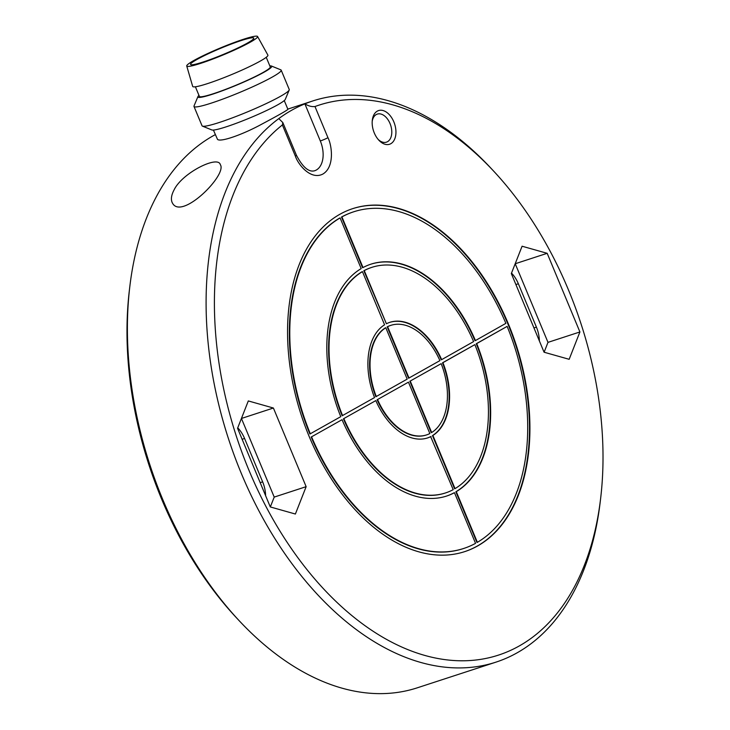 <?xml version="1.0" encoding="UTF-8"?>
<svg xmlns="http://www.w3.org/2000/svg" width="730" height="730" viewBox="0 0 730 730"><rect width="100%" height="100%" fill="white"/><g stroke="black" fill="none" stroke-linecap="round" stroke-linejoin="round"><path stroke-width="1.09" d="M129.821 286.534L129.365 290.376A289.253 181.25 71.9 0 0 236.082 617.388L238.719 620.217A295.157 184.946 -108.1 0 1 129.821 286.534A295.157 184.946 -108.1 0 1 200.075 144.285A295.157 184.946 71.9 0 1 215.314 134.639M495.935 662.146A295.157 184.946 -108.1 0 1 238.874 467.437A295.157 184.946 -108.1 0 1 278.805 118.598A295.157 184.946 -108.1 0 1 304.875 103.861C308.37 106.014 311.737 106.899 314.977 106.534A289.253 181.25 -108.1 0 1 493.918 171.404A289.253 181.25 -108.1 0 1 600.635 498.417L600.179 502.258A295.157 184.946 -108.1 0 1 495.935 662.146L417.213 687.842A295.157 184.946 -108.1 0 1 238.719 620.217M287.912 109.363C286.99 110.422 278.303 115.349 261.842 124.127C242.871 134.521 220.506 142.441 217.504 139.375L213.406 130.068M600.635 498.417A289.253 181.25 -108.1 0 1 313.946 578.051A289.253 181.25 -108.1 0 1 282.391 124.949L295.358 156.111C298.004 164.405 310.724 180.465 322.943 174.014C334.851 166.832 331.904 145.252 327.952 137.687A5.904 0.575 157.4 0 1 320.315 140.954L304.875 103.861A295.157 184.946 -108.1 0 1 312.787 100.95A295.157 184.946 -108.1 0 1 491.281 168.575L493.918 171.404M172.645 203.433L172.07 202.338C170.774 199.035 171.431 194.91 174.05 189.964C182.071 172.946 218.188 154.933 220.35 164.706C227.386 174.671 182.217 220.022 172.645 203.433M533.958 327.943L536.413 327.14L518.355 283.751L515.9 284.554M536.413 327.14A24.793 15.54 -108.1 0 1 539.37 340.946M511.511 273.111A24.793 15.54 -108.1 0 1 518.355 283.751M260.19 482.658L262.645 481.864L244.577 438.474L242.123 439.268M262.645 481.864A24.793 15.54 -108.1 0 1 265.601 495.661M237.734 427.835A24.793 15.54 -108.1 0 1 244.577 438.474M320.315 140.954A23.615 14.792 -108.1 0 1 314.603 170.774C308.808 172.408 302.749 167.234 296.435 155.262A5.904 0.575 -22.6 0 1 295.358 156.111M282.391 124.949L282.82 122.567L278.805 118.598M372.218 121.189A14.755 9.244 -108.1 0 1 377.3 114.099A14.755 9.244 -108.1 0 1 390.669 125.259A14.755 9.244 -108.1 0 1 386.453 142.158A14.755 9.244 -108.1 0 1 378.167 139.43M515.207 263.712L547.993 342.37L544.115 352.225M241.429 418.436L274.215 497.094L270.337 506.948M202.429 126.135L211.828 129.949A39.986 3.905 -22.6 0 0 249.915 117.913A39.986 3.905 -22.6 0 0 285.293 99.371L289.208 90.009A47.222 4.617 157.4 0 1 247.415 111.909A47.222 4.617 157.4 0 1 202.429 126.135A47.222 4.617 157.4 0 1 202.046 125.797L193.988 106.461A47.222 4.617 157.4 0 1 194.025 105.95L197.939 96.597A39.986 3.905 157.4 0 1 198.971 95.393M248.309 400.934L237.56 428.291L270.292 506.939L295.385 514.029L306.144 486.673L273.403 408.024L248.309 400.934M374.28 132.942A17.712 11.096 71.9 0 0 378.843 140.196A17.712 11.096 71.9 0 0 395.213 137.587A17.712 11.096 71.9 0 0 387.073 112.621A17.712 11.096 71.9 0 0 372.309 120.176A17.712 11.096 71.9 0 0 374.28 132.942M522.087 246.22L511.329 273.567L544.069 352.216L569.163 359.306L579.912 331.958L547.181 253.31L522.087 246.22M309.137 436.412A180.401 113.04 71.9 0 0 464.709 551.625A180.401 113.04 71.9 0 0 516.201 345.053A180.401 113.04 71.9 0 0 352.763 208.625A180.401 113.04 71.9 0 0 309.137 436.412M515.252 263.731L547.181 253.31M579.912 331.958L547.993 342.37M241.484 418.445L273.403 408.024M306.144 486.673L274.215 497.094M269.826 65.901A39.986 3.905 157.4 0 1 271.405 66.01L280.804 69.834A47.222 4.617 157.4 0 1 281.187 70.162L289.244 89.507A47.222 4.617 157.4 0 1 289.208 90.009M464.49 551.697A180.401 113.04 71.9 0 0 515.763 345.199A180.401 113.04 71.9 0 0 352.544 208.698M281.187 70.162A47.222 4.617 157.4 0 1 272.582 76.896A47.222 4.617 157.4 0 1 224.703 98.386A47.222 4.617 157.4 0 1 193.988 106.461M339.66 218.069A177.098 110.969 71.9 0 0 309.894 434.003L340.773 416.657A121.965 76.422 -108.1 0 1 361.186 268.594L340.098 217.932L339.66 218.069M371.707 267.39A118.652 74.35 71.9 0 0 371.488 267.463A118.652 74.35 71.9 0 0 363.832 270.739L386.398 323.764A60.8 38.097 -108.1 0 1 389.875 322.322A60.8 38.097 -108.1 0 1 441.659 359.644L441.221 359.78A60.8 38.097 -108.1 0 0 389.656 322.395M353.576 211.837A177.098 110.969 71.9 0 0 353.356 211.91A177.098 110.969 71.9 0 0 341.485 217.038L362.573 267.7L363.011 267.563A121.965 76.422 -108.1 0 1 370.895 264.178A121.965 76.422 -108.1 0 1 475.431 340.554L505.872 323.353A177.098 110.969 -108.1 0 0 353.795 211.764A177.098 110.969 -108.1 0 0 341.923 216.901L363.011 267.563M370.676 264.251A121.965 76.422 -108.1 0 1 474.993 340.7L475.431 340.554M385.358 327.87A57.615 36.099 71.9 0 0 375.868 396.719L407.194 379.116L385.796 327.724L385.358 327.87M362.007 271.77A118.652 74.35 71.9 0 0 342.16 415.762L374.545 397.567A60.8 38.097 -108.1 0 1 384.573 324.795L362.445 271.633L362.007 271.77M390.641 325.425A57.615 36.099 71.9 0 0 390.422 325.489A57.615 36.099 71.9 0 0 387.183 326.83L408.581 378.231L439.898 360.638A57.615 36.099 -108.1 0 0 390.86 325.352A57.615 36.099 -108.1 0 0 387.621 326.693L409.019 378.085M409.84 381.27L431.238 432.662L431.676 432.525A57.615 36.099 -108.1 0 0 441.166 363.668L409.84 381.27L441.166 363.668M426.174 435.034L426.612 434.898A57.615 36.099 -108.1 0 0 429.851 433.556L408.453 382.155L377.136 399.757A57.615 36.099 71.9 0 0 426.174 435.034A57.615 36.099 71.9 0 0 426.393 434.961M474.874 344.624L442.49 362.819A60.8 38.097 -108.1 0 1 432.461 435.591L454.589 488.762L455.027 488.616A118.652 74.35 -108.1 0 0 474.874 344.624L442.927 362.673A60.8 38.097 -108.1 0 1 432.89 435.454L432.461 435.591M431.065 436.485A60.8 38.097 -108.1 0 1 427.598 437.927A60.8 38.097 -108.1 0 1 375.813 400.606L343.428 418.801A118.652 74.35 71.9 0 0 445.108 493.069L445.546 492.923A118.652 74.35 -108.1 0 0 453.202 489.648L430.636 436.622A60.8 38.097 -108.1 0 1 427.378 438M507.14 326.383L476.261 343.73A121.965 76.422 -108.1 0 1 455.849 491.792L476.936 542.454L477.374 542.317A177.098 110.969 -108.1 0 0 507.14 326.383L476.699 343.593A121.965 76.422 -108.1 0 1 456.286 491.655L455.849 491.792M454.462 492.686A121.965 76.422 -108.1 0 1 446.577 496.062A121.965 76.422 -108.1 0 1 342.041 419.695L311.162 437.042A177.098 110.969 71.9 0 0 463.24 548.622L463.678 548.476A177.098 110.969 -108.1 0 0 475.549 543.348L454.462 492.686L454.024 492.823A121.965 76.422 -108.1 0 1 446.358 496.135M271.405 66.01A39.986 3.905 157.4 0 1 264.442 71.987A39.986 3.905 157.4 0 1 222.185 90.83A39.986 3.905 157.4 0 1 197.939 96.597M310.332 433.857A177.098 110.969 -108.1 0 1 340.098 217.932M363.832 270.739L364.27 270.602L386.398 323.764M364.27 270.602A118.652 74.35 -108.1 0 1 371.926 267.326A118.652 74.35 -108.1 0 1 473.606 341.585L441.659 359.644M376.306 396.572A57.615 36.099 -108.1 0 1 385.796 327.724M342.598 415.625A118.652 74.35 -108.1 0 1 362.445 271.633M410.278 381.124L431.676 432.525M408.453 382.155L377.136 399.757M426.612 434.898A57.615 36.099 -108.1 0 1 377.574 399.611M432.89 435.454L455.027 488.616M375.813 400.606L343.428 418.801M445.546 492.923A118.652 74.35 -108.1 0 1 343.866 418.664M456.286 491.655L477.374 542.317M342.041 419.695L311.162 437.042M463.678 548.476A177.098 110.969 -108.1 0 1 311.601 436.896M195.394 86.788L199.39 96.406A38.371 3.75 -22.6 0 0 236.255 85.118A38.371 3.75 -22.6 0 0 270.246 66.914L266.24 57.296M186.734 65.992L192.683 86.423A40.734 3.979 -22.6 0 0 218.991 79.57A40.734 3.979 -22.6 0 0 260.482 60.964A40.734 3.979 -22.6 0 0 267.892 55.115L257.58 36.5A38.371 3.75 157.4 0 1 250.6 42.002A38.371 3.75 157.4 0 1 211.518 59.541A38.371 3.75 157.4 0 1 186.734 65.992A38.371 3.75 157.4 0 1 220.734 47.824A38.371 3.75 157.4 0 1 257.58 36.5M196.808 59.559A34.237 3.349 -22.6 0 0 190.566 64.441A34.237 3.349 -22.6 0 0 223.462 54.367A34.237 3.349 -22.6 0 0 253.785 38.124A34.237 3.349 -22.6 0 0 231.519 43.973A34.237 3.349 -22.6 0 0 196.808 59.559M327.952 137.687L314.977 106.534M287.812 109.108L312.787 100.95M287.921 109.363L284.253 100.576M282.82 122.567L296.435 155.262"/></g></svg>
